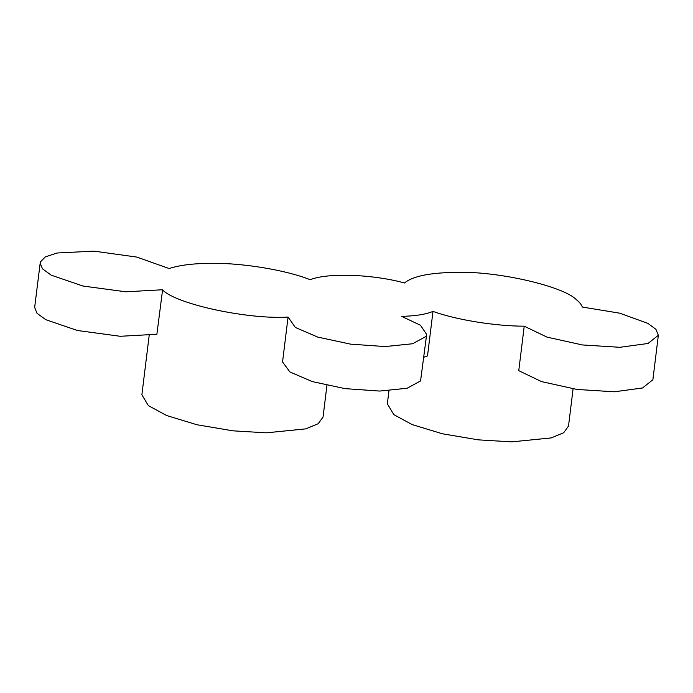 <?xml version="1.0" encoding="UTF-8"?>
<svg xmlns="http://www.w3.org/2000/svg" width="693" height="693" viewBox="0 0 693 693"><rect width="100%" height="100%" fill="white"/><g stroke="black" fill="none" stroke-linecap="round" stroke-linejoin="round"><path stroke-width="1.04" d="M524.22 326.178C495.374 326.178 455.994 319.794 432.986 311.391C425.926 314.362 415.479 316.025 401.663 316.372L420.53 325.303L426.663 334.485L426.013 336.451L412.56 343.763L385.091 346.569L350.58 344.144L317.784 337.11L295.374 327.477L288.08 317.065C248.692 319.655 176.455 304.357 162.578 289.951L156.887 334.26L120.253 336.287L77.365 330.492L45.747 319.664L37.015 313.297L34.65 307.423L40.324 261.989L45.331 256.895L57.069 253.014L93.971 251.135L136.824 257.077L169.135 268.546C179.704 265.055 194.283 263.314 212.872 263.323C243.538 263.037 287.197 270.391 310.213 279.729C327.252 272.626 372.522 274.185 404.504 282.969C412.889 276.031 430.829 272.488 458.333 272.358C498.432 271.292 563.27 286.252 576.23 299.558C579.426 302.105 581.462 304.608 582.319 307.051L619.741 313.184L647.92 323.397L655.924 329.331L658.35 335.265L647.99 343.485L619.854 347.306L582.441 344.949L547.011 337.119L524.22 326.178L518.762 370.668L541.554 381.618L576.983 389.44L614.388 391.796L642.524 387.976L652.884 379.755L658.35 335.265M573.085 388.868L568.511 426.065L563.686 432.744L551.204 437.915L511.737 441.865L478.404 439.864L442.368 433.775L412.188 424.592L393.841 414.665L387.352 403.828L388.955 390.757M326.931 385.386L323.051 417.03L318.217 423.709L305.734 428.88L266.268 432.83L232.943 430.829L196.907 424.74L166.718 415.557L148.371 405.63L141.883 394.793L149.168 335.516M162.353 289.769L125.719 291.796L82.822 286.001L51.204 275.164L42.481 268.806L40.116 262.933M432.986 311.391L427.52 355.881L423.873 357.224M426.663 334.485L420.556 380.942L407.094 388.253L379.625 391.06L345.114 388.634L312.318 381.6L289.917 371.968L282.553 361.954L288.019 317.463"/></g></svg>
